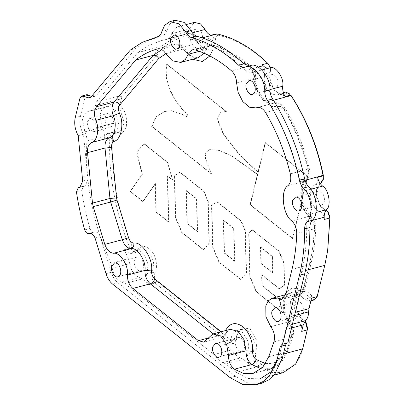 <?xml version="1.0" encoding="UTF-8"?>
<svg xmlns="http://www.w3.org/2000/svg" width="405" height="405" viewBox="0 0 405 405"><rect width="100%" height="100%" fill="white"/><g stroke="black" fill="none" stroke-linecap="round" stroke-linejoin="round"><path stroke-width="0.3" stroke-dasharray="2.02 1.52" d="M179.744 172.327L174.307 175.785L175.36 217.46L181.739 232.581L203.366 249.799L208.97 243.324L207.907 201.412L203.674 191.378L179.744 172.327L180.093 172.231L174.656 175.694L175.714 217.363L182.088 232.49L203.715 249.703L209.319 243.228L208.256 201.32L204.024 191.281L180.093 172.231M186.938 223.388L186.108 190.725L196.42 198.936L197.25 231.594L186.938 223.388L187.287 223.292L186.457 190.633L196.769 198.84L197.599 231.503L187.287 223.292M197.25 231.594L197.599 231.503M186.108 190.725L186.457 190.633M207.907 201.412L208.256 201.32M208.97 243.324L209.319 243.228M203.674 191.378L204.024 191.281M174.307 175.785L174.656 175.694M196.42 198.936L196.769 198.84M175.36 217.46L175.714 217.363M181.739 232.581L182.088 232.49M203.366 249.799L203.715 249.703M172.343 180.144L167.609 162.663L144.013 143.881L136.576 152.098L142.074 174.337L130.157 191.519L142.798 201.584L155.176 183.723L155.895 212.007L168.45 222.001L167.285 176.114L172.343 180.144L172.692 180.048L167.959 162.572L144.362 143.79L136.925 152.002L142.423 174.246L130.506 191.428L143.147 201.487L155.525 183.632L156.244 211.916L168.799 221.91L167.635 176.023L172.692 180.048M155.176 183.723L155.525 183.632M142.798 201.584L143.147 201.487M155.895 212.007L156.244 211.916M168.45 222.001L168.799 221.91M167.285 176.114L167.635 176.023M167.609 162.663L167.959 162.572M144.013 143.881L144.362 143.79M136.576 152.098L136.925 152.002M142.074 174.337L142.423 174.246M130.157 191.519L130.506 191.428M246.184 272.95L245.121 231.037L240.894 221.003L216.958 201.953L211.521 205.416L212.579 247.085L218.953 262.207L240.58 279.425L246.534 272.854L245.47 230.946L241.243 220.912L217.308 201.857L211.871 205.32L212.929 246.989L219.302 262.116L240.929 279.328L246.534 272.854M240.58 279.425L240.929 279.328M218.953 262.207L219.302 262.116M212.579 247.085L212.929 246.989M211.521 205.416L211.871 205.32M223.671 220.259L233.989 228.466L234.814 261.129L224.502 252.917L223.671 220.259L223.322 220.35L233.639 228.562L233.989 228.466M233.639 228.562L234.465 261.22L234.814 261.129M216.958 201.953L217.308 201.857M240.894 221.003L241.243 220.912M245.121 231.037L245.47 230.946M234.465 261.22L224.152 253.014L224.502 252.917M224.152 253.014L223.322 220.35M279.096 288.75L284.28 285.257L283.718 263.093L278.64 251.054L252.011 229.858L248.69 233.052L249.794 276.711L256.173 291.833L282.295 312.63L279.394 299.649L261.888 285.717L261.61 274.828L279.096 288.75L279.445 288.659L284.629 285.166L284.067 263.002L278.989 250.958L252.361 229.762L249.04 232.956L250.143 276.615L256.522 291.742L282.644 312.533L279.744 299.558L262.238 285.621L261.959 274.737L279.445 288.659M272.13 256.537L272.545 272.864L260.886 263.584L260.471 247.258L272.13 256.537L272.479 256.441L272.894 272.773L261.235 263.493L260.82 247.161L272.479 256.441M260.471 247.258L260.82 247.161M272.545 272.864L272.894 272.773M282.295 312.63L282.644 312.533M256.173 291.833L256.522 291.742M279.394 299.649L279.744 299.558M261.888 285.717L262.238 285.621M261.61 274.828L261.959 274.737M284.28 285.257L284.629 285.166M260.886 263.584L261.235 263.493M283.718 263.093L284.067 263.002M278.64 251.054L278.989 250.958M252.011 229.858L252.361 229.762M248.69 233.052L249.04 232.956M249.794 276.711L250.143 276.615M171.401 110.686L164.794 111.466L156.219 116.716L152.022 126.37L212.185 174.261L209.218 168.596L205.264 156.522L206.261 152.072L209.82 149.602L219.065 150.326L231.736 155.824L257.752 174.413L250.376 204.667L292.734 238.383L307.856 176.347L265.498 142.631L258.263 172.317L239.613 154.558L223.671 134.177L217.277 118.523L221.206 112.109L226.375 111.481L167.022 64.238C165.701 69.761 166.06 76.343 168.1 83.987C171.092 94.127 177.673 104.48 187.844 115.04L187.414 116.802C181.602 113.891 176.266 111.851 171.401 110.686L164.445 111.557L155.869 116.812L151.673 126.461L152.022 126.37M151.673 126.461L211.835 174.358L208.869 168.693L204.915 156.619L205.912 152.164L209.466 149.693L218.715 150.417L231.387 155.92L257.403 174.509L250.027 204.758L292.385 238.479L307.506 176.438L265.148 142.722L257.914 172.414L239.264 154.654L223.322 134.268L216.928 118.619L220.857 112.2L226.025 111.578L166.673 64.329C165.351 69.852 165.711 76.439 167.751 84.078C170.743 94.223 177.324 104.571 187.49 115.131L187.064 116.893L187.414 116.802M187.064 116.893C181.253 113.982 175.912 111.947 171.052 110.778M187.49 115.131L187.844 115.04M167.751 84.078L168.1 83.987M166.673 64.329L167.022 64.238M226.025 111.578L226.375 111.481M257.914 172.414L258.263 172.317M265.148 142.722L265.498 142.631M307.506 176.438L307.856 176.347M292.385 238.479L292.734 238.383M250.027 204.758L250.376 204.667M257.403 174.509L257.752 174.413M211.835 174.358L212.185 174.261M269.016 64.841L268.55 64.319C252.659 49.03 236.054 39.391 218.74 35.407C216.928 35.215 215.87 36.369 215.576 38.87L214.28 44.596L210.443 49L204.616 49.207L199.235 44.995L194.537 36.202L191.504 34.698C181.192 36.612 171.705 40.951 163.043 47.709L121.915 96.825L120.791 101.22C120.184 103.477 120.599 105.649 122.037 107.73C125.732 112.008 127.16 118.219 126.32 126.355C123.687 133.103 120.25 135.523 115.997 133.625C113.997 133.189 112.838 134.339 112.514 137.067C110.692 172.201 118.063 213.03 132.4 247.177C134.121 250.361 135.933 251.105 137.837 249.409C142.216 244.812 147.005 245.638 152.209 251.885C156.482 257.129 157.889 268.378 154.862 273.142C153.865 276.083 154.477 278.731 156.71 281.075L231.868 340.904L236.287 338.696L236.555 335.892L241.755 327.463L250.219 329.068L256.942 340.615L255.93 353.595C254.927 356.537 255.545 359.179 257.772 361.528L261.169 364.232C276.301 378.508 299.229 369.34 302.854 347.561L307.572 328.126M290.729 94.972L286.791 93.874L281.51 95.119L274.615 90.477L270.373 81.39L269.978 73.037L270.52 70.48L270.383 67.751M328.399 212.655L321.084 207.011L316.518 196.283L316.442 189.57L323.499 178.332M306.069 322.481L300.48 317.616L296.389 309.157L295.842 300.176L296.333 297.953L298.799 293.412L303.061 291.17L308.023 292.344L312.179 296.116C314.488 298.424 316.219 298.146 317.373 295.28L324.987 264.06L327.726 250.28M283.206 372.686L270.904 372.382L259.387 366.176L255.99 363.472C252.948 360.273 252.107 356.668 253.474 352.654L254.37 341.207L248.437 331.017L241.942 329.24L238.226 332.024L236.383 337.036L236.11 339.841L233.336 343.739L230.086 342.853L154.928 283.024C151.885 279.825 151.045 276.215 152.412 272.206L153.703 262.987L150.068 253.449L145.77 249.505L140.874 248.791L135.64 252.497L129.975 248.219C115.481 213.703 108.024 172.424 109.866 136.905L112.737 132.106L118.392 132.435L122.381 129.215L124.143 122.229L119.946 109.365C117.992 106.525 117.425 103.564 118.25 100.486L119.414 95.899L160.8 46.474L172.327 39.103L184.822 34.334L189.682 33.245L193.813 35.296L198.516 44.089L202.596 47.517L207.208 48.089L211.501 44.342L212.934 38.683L215.799 33.98M121.915 96.825L119.414 95.899L96.344 102.035L95.469 105.624L91.049 111.036L88.087 111.39L84.569 113.896L82.499 119.394L84.837 131.827C86.346 134.749 87.034 137.801 86.898 140.996C86.275 152.3 86.488 163.853 87.536 175.654L83.465 134.283C80.22 128.253 79.233 122.178 80.499 116.063L85.197 96.805L79.952 98.202M314.513 299.847L310.083 297.741L306.008 294.187L301.224 293.529L296.101 299.361L295.665 301.32L296.151 309.248L299.761 316.71L305.026 321.195M320.274 183.592L316.27 190.715L316.335 196.638L320.36 206.105L326.025 210.251M270.135 67.792L270.343 71.624L269.801 74.181L270.15 81.552L273.896 89.571L278.468 93.221L282.594 93.57L285.662 92.062M163.043 47.709L160.8 46.474L137.725 52.615L96.344 102.035M278.615 358.43L285.793 329.503L288.016 325.347C290.02 323.347 291.058 320.401 291.139 316.513L291.514 313.308L301.705 271.517C305.446 256.081 307.111 239.542 306.707 221.894C306.671 218.665 307.43 216.154 308.99 214.356C314.067 210.919 311.313 193.98 305.157 190.765C302.606 188.654 300.89 185.622 300.024 181.663C293.974 152.143 283.277 125.494 267.938 101.711C265.862 98.364 264.951 94.745 265.204 90.857C267.128 82.716 257.377 69.144 252.082 72.586L269.765 67.878M324.228 219.459C323.904 215.44 322.375 212.736 319.646 211.354C310.377 208.722 306.99 187.591 315.379 184.71C317.459 183.465 318.193 181.02 317.576 177.37M285.085 96.527L280.068 93.55L277 95.059L271.826 94.188L266.566 88.406L264.106 80.296L264.571 73.968C265.245 70.465 264.409 67.377 262.065 64.714M261.954 69.954L252.082 72.586C249.931 73.173 247.789 72.444 245.648 70.404C229.22 54.295 212.023 44.185 194.046 40.075C191.474 39.407 189.312 37.427 187.571 34.136L183.055 28.558L176.904 27.044L171.563 33.716C170.743 36.941 169.138 38.824 166.738 39.361L161.747 40.475L149.258 45.244L137.725 52.615M211.658 35.453L210.205 35.468L207.34 40.171L205.907 45.831L201.619 49.577L194.192 46.985L189.788 39.715C188.406 36.253 186.508 34.592 184.088 34.734L166.738 39.361L184.214 34.709C186.614 34.172 188.224 32.294 189.039 29.069L194.385 22.396M286.811 343.091L287.874 342.812M89.48 233.285L94.213 232.024C96.699 231.498 98.724 233.032 100.293 236.631C94.092 217.966 89.971 198.992 87.931 179.714L85.111 186.001L83.546 186.153L81.704 190.644C83.597 203.386 86.341 215.997 89.945 228.486C90.938 231.189 92.345 232.379 94.162 232.045L89.222 233.341M89.596 233.265L94.162 232.045L89.53 233.275M86.964 94.643L85.197 96.805M95.048 238.024L100.293 236.631L110.793 263.291L112.256 268.287C113.709 275.673 116.949 280.285 121.986 282.113L124.856 283.591L214.012 354.562L216.553 357.392C218.457 360.192 220.619 361.913 223.049 362.561L225.919 364.039L236.312 372.317L247.83 378.518L260.137 378.827L273.957 375.146M247.88 354.142C246.513 358.157 247.354 361.761 250.396 364.961L243.395 359.392L240.524 357.914C238.099 357.266 235.938 355.539 234.034 352.745L231.493 349.915L224.492 344.341L227.742 345.227L230.607 340.397L232.166 334.272L236.348 330.728L242.843 332.505L248.776 342.696L247.88 354.142L253.474 352.654L255.93 353.595M146.818 273.694C145.451 277.703 146.291 281.313 149.334 284.512L142.332 278.939L139.462 277.46C134.43 275.633 131.19 271.026 129.737 263.635L128.274 258.638L124.381 249.708L130.051 253.986L135.285 250.28L140.176 250.994L144.474 254.937L148.114 264.475L146.818 273.694L152.412 272.206L154.862 273.142M89.702 111.198L108.53 106.383L112.656 101.974C111.831 105.052 112.398 108.014 114.352 110.854L118.554 123.717L116.792 130.704L112.798 133.918L107.143 133.594L104.272 138.394L104.379 136.343C104.51 133.154 103.822 130.096 102.313 127.175L99.979 114.747L102.05 109.244L105.568 106.738L88.087 111.39M301.674 331.411C302.241 327.068 300.981 323.747 297.893 321.443L291.154 312.675L290.507 300.849L295.63 295.017L300.414 295.675L304.489 299.229L308.919 301.335L311.572 298.09M134.44 260.319L137.087 257.074C142.899 255.423 146.139 269.123 140.707 270.667C137.887 272.545 132.749 264.485 134.44 260.319M107.183 106.545L105.568 106.738M113.77 123.216L110.99 127.124L106.1 124.355L104.551 117.769L107.376 113.532L112.22 116.23L113.77 123.216L96.294 127.864L93.509 131.777L88.619 129.008L87.07 122.421L89.895 118.184L94.74 120.877L96.294 127.864M193.539 32.435L196.192 29.19C202.004 27.54 205.239 41.239 199.812 42.783C196.987 44.661 191.848 36.602 193.539 32.435M269.128 68.045L269.386 67.984M268.925 77.917L271.573 74.672C277.384 73.022 280.625 86.721 275.192 88.265C272.368 90.143 267.234 82.083 268.925 77.917M315.389 194.451L318.036 191.206C323.848 189.55 327.088 203.249 321.656 204.793C318.836 206.677 313.698 198.612 315.389 194.451M294.789 305.061L297.437 301.811C303.249 300.161 306.489 313.86 301.057 315.404C298.232 317.282 293.093 309.223 294.789 305.061M235.502 340.772L238.155 337.527C243.967 335.872 247.202 349.571 241.77 351.115C238.95 352.998 233.812 344.933 235.502 340.772M96.314 127.702L113.795 123.049M250.477 65.731L249.657 65.949M175.097 20.25L169.887 23.92L167.144 29.99C166.344 33.018 164.825 34.83 162.582 35.438L147.582 40.905L135.614 48.595L96.972 94.745L94.289 96.517L91.459 96.441M130.375 49.987L135.614 48.595M78.221 135.675L83.465 134.283M82.291 177.046L87.536 175.654M100.293 236.631L111.264 272.287C112.711 276.817 114.939 280.316 117.941 282.791L235.356 376.255L247.921 383.019L261.341 383.353M222.148 111.972L222.497 111.876M208.869 168.693L209.218 168.596M121.125 100.06L118.538 99.488L95.469 105.624M120.791 101.22L118.25 100.486L112.656 101.974M122.037 107.73L119.946 109.365L114.352 110.854M115.997 133.625L114.62 132.212L109.026 133.701M112.514 137.067L109.866 136.905L104.272 138.394M132.4 247.177L129.975 248.219L124.381 249.708M137.837 249.409L137.386 251.262L131.792 252.75M156.71 281.075L154.928 283.024L149.334 284.512M231.868 340.904L230.086 342.853L224.492 344.341M236.353 338.013L236.201 338.909L230.607 340.397M257.772 361.528L255.99 363.472L250.396 364.961M261.169 364.232L259.387 366.176L236.312 372.317M302.854 347.561L302.646 348.877M307.476 328.602L307.268 329.923M304.702 321.292L303.487 319.955L297.893 321.443M312.179 296.116L310.083 297.741L304.489 299.229M317.373 295.28L317.166 296.602M324.987 264.06L324.775 265.376M326.612 211.278L325.24 209.866L319.646 211.354M321.772 181.076L320.973 183.222M286.791 93.874L284.639 92.568L279.045 94.056M270.388 71.108L270.165 72.48L264.571 73.968M268.55 64.319L267.659 63.226M218.74 35.407L217.252 33.964M215.576 38.87L212.934 38.683L207.34 40.171M195.686 38.348L189.788 39.715M191.504 34.698L189.682 33.245L184.088 34.734M301.705 271.517L305.461 270.515M291.514 313.308L295.311 312.301M306.707 221.894L312.068 220.472M315.379 184.71L320.168 183.435M305.157 190.765L310.751 189.277M300.024 181.663L305.036 180.331M267.938 101.711L273.441 100.248M265.204 90.857L269.938 89.601M194.046 40.075L202.262 37.888M245.648 70.404L258.258 67.048M81.704 190.644L76.459 192.036M80.737 186.999L84.154 186.092M84.706 229.878L89.945 228.486M75.259 117.46L80.499 116.063M165.792 53.733L179.633 47.851C178.671 45.183 177.091 43.983 174.904 44.256L161.843 49.633M179.633 47.851C181.47 47.471 183.141 48.433 184.65 50.736L185.161 49.233L183.262 49.071C180.751 45.233 177.967 43.629 174.904 44.256L174.975 44.236C178.772 43.497 181.966 44.854 184.548 48.316L185.161 49.233C189.15 55.642 193.489 58.487 198.182 57.768L189.884 56.138L183.262 49.071L165.782 53.723M184.65 50.736L192.562 59.262M209.886 55.976L212.028 51.455C210.079 49.866 207.957 49.268 205.664 49.653L204.029 53.171M212.028 51.455C212.888 49.213 214.296 48.327 216.255 48.808L214.144 45.259L209.825 45.147L205.664 49.653L199.417 51.319M216.255 48.808C228.339 52.574 240.049 59.332 251.394 69.078L250.958 66.46L248.979 66.172C237.269 56.113 225.18 49.137 212.706 45.244L195.23 49.896M251.394 69.078C253.312 70.905 254.33 73.33 254.456 76.358L255.646 77.269L254.082 78.302C253.874 73.254 252.173 69.209 248.979 66.172L231.498 70.824M254.456 76.358L256.365 88.133L262.572 99.822L271.34 106.449L279.156 106.571C278.108 103.928 276.488 102.743 274.291 103.022L273.562 103.25L267.178 102.637L260.288 96.957L255.54 87.596L254.082 78.302L236.601 82.954M279.156 106.571C281.08 106.049 282.837 107.021 284.426 109.487L284.968 108.029L283.08 107.882C280.427 103.771 277.501 102.146 274.291 103.022L274.696 102.895C278.483 102.146 281.672 103.503 284.275 106.971L284.968 108.029C295.888 126.568 304.039 146.797 309.425 168.723C310.544 173.441 309.602 177.339 306.61 180.422L305.532 180.989C308.114 178.352 308.868 174.428 307.79 169.219C302.338 147.04 294.101 126.598 283.08 107.882L265.599 112.534M213.202 333.867L215.911 336.023L220.067 332.039M284.426 109.487C295.103 127.615 303.082 147.42 308.367 168.905L309.425 168.723M307.01 175.967C297.179 180.949 300.525 211.987 311.663 219.145L311.329 216.609C301.259 208.757 299.381 184.969 306.61 180.422L307.01 175.967C308.559 174.383 309.015 172.029 308.367 168.905C309.906 168.591 309.714 168.693 307.79 169.219L290.314 173.867M207.866 338.16L215.911 336.023L221.322 337.502L226.547 333.011L226.127 330.429M225.509 330.596L221.251 331.725M207.532 338.803L225.008 334.155L230.354 329.305C229.468 329.154 228.202 330.389 226.547 333.011C226.208 334.56 224.466 336.059 221.322 337.502L203.842 342.154M311.663 219.145C313.591 221.09 314.569 223.59 314.589 226.653L315.779 227.731C315.814 223.292 314.331 219.586 311.329 216.609L309.339 216.316C300.226 210.458 297.488 185.065 305.532 180.989L288.051 185.637M314.589 226.653C314.189 238.904 312.66 250.493 310.002 261.412L311.06 263.452C313.799 252.204 315.368 240.297 315.779 227.731L314.214 228.825C314.179 223.722 312.554 219.55 309.339 216.316L291.858 220.963M261.225 368.849L270.56 368.773L280.093 362.789L286.208 352.092L287.788 350.857L286.851 348.386L278.529 360.551L272.332 363.442L265.513 363.584M310.002 261.412L303.998 286.057L305.056 288.097L311.06 263.452L309.481 264.708C312.22 253.439 313.799 241.476 314.214 228.825L296.733 233.477M268.733 356.744L286.208 352.092L291.372 337.249L292.947 336.013L292.015 333.543L286.851 348.386M303.998 286.057C303.092 288.947 301.442 289.934 299.037 289.018C298.617 291.691 297.341 293.448 295.21 294.283L299.057 294.764C302.586 293.291 304.585 291.068 305.056 288.097L303.472 289.352L309.481 264.708L292 269.36M273.891 341.896L291.372 337.249C292.785 331.872 291.737 326.794 288.223 322.021L290.213 322.309L290.127 324.405C292.233 327.27 292.861 330.318 292.015 333.543M281.576 299.417L299.057 294.764L303.472 289.352L285.996 294.005M270.748 326.668L288.223 322.021L283.399 312.133L283.267 301.305L285.616 296.323L289.636 293.59L295.21 294.283L284.675 297.088M299.037 289.018L292.288 288.041L286.472 292.04M284.857 294.865L283.799 297.974L283.971 311.789L290.127 324.405M285.793 329.503L291.484 327.989M279.572 355.018L283.368 354.005M82.686 181.106L87.931 179.714M84.205 186.092L80.696 187.024M121.986 282.113L139.462 277.46M112.256 268.287L129.737 263.635M84.837 131.827L102.313 127.175M171.563 33.716L189.039 29.069M187.571 34.136L192.375 32.856M252.082 72.586L269.558 67.939M308.99 214.356L315.92 212.514M291.139 316.513L294.501 315.617M288.016 325.347L292.415 324.177M223.049 362.561L240.524 357.914M216.553 357.392L234.034 352.745M257.636 107.452L274.291 103.022M157.429 48.909L174.904 44.256M86.898 140.996L104.379 136.343M110.793 263.291L128.274 258.638M124.856 283.591L142.332 278.939M214.012 354.562L231.493 349.915M225.919 364.039L243.395 359.392M244.903 67.22L250.148 65.828M161.904 31.382L167.144 29.99M91.727 96.137L96.972 94.745M106.019 273.679L111.264 272.287M112.696 284.183L117.941 282.791M230.111 377.652L235.356 376.255M164.794 111.466L164.445 111.557M220.857 112.2L221.206 112.109M209.466 149.693L209.815 149.602M236.11 339.841L236.287 338.696M236.383 337.036L236.555 335.892M295.665 301.32L295.842 300.176M299.761 316.71L300.48 317.616M316.27 190.715L316.442 189.57M320.36 206.105L321.084 207.011M269.801 74.181L269.978 73.037M273.896 89.571L274.615 90.477M270.343 71.624L270.52 70.48M198.516 44.089L199.235 44.995M193.813 35.296L194.537 36.202M283.399 92.664L280.068 93.55M277 95.059L282.594 93.57M210.959 35.27L210.205 35.468M201.619 49.577L207.208 48.089M184.822 34.334L161.747 40.475M287.322 342.873L282.077 344.27M83.546 186.153L80.954 186.842M192.345 49.8L209.825 45.147L214.144 45.259C226.916 49.253 239.183 56.32 250.958 66.46C253.97 69.285 255.535 72.885 255.646 77.269C254.598 93.469 270.494 107.097 273.562 103.25L257.919 107.416M253.084 373.425L270.56 368.773C277.951 367.067 283.692 361.098 287.788 350.857L292.947 336.013C294.334 331.067 293.423 326.501 290.213 322.309C281.779 313.48 283.384 293.741 289.636 293.59L285.829 294.602M236.348 330.728L241.942 329.24M233.336 343.739L227.742 345.227M135.285 250.28L140.874 248.791M135.64 252.497L130.051 253.986M112.737 132.106L107.143 133.594M112.798 133.918L118.392 132.435M310.908 300.804L308.919 301.335M79.866 187.394L85.111 186.001M295.63 295.017L301.224 293.529M186.573 24.472L176.904 27.044M257.221 107.543L274.696 102.895M157.494 48.889L174.975 44.236M93.509 131.777L110.99 127.124M89.895 118.184L107.376 113.532M91.049 111.036L108.53 106.383M297.437 301.811L274.717 307.856M301.057 315.404L278.331 321.449M238.155 337.527L215.43 343.572M241.77 351.12L219.049 357.164M137.093 257.074L114.367 263.118M140.707 270.667L117.987 276.711M318.041 191.206L295.316 197.25M321.656 204.793L298.93 210.843M196.192 29.19L173.472 35.235M199.807 42.783L177.086 48.828M271.573 74.672L248.852 80.716M275.192 88.265L252.467 94.309M244.721 67.276L249.966 65.878M160.542 35.944L158.041 36.607M94.289 96.517L89.044 97.914"/><path stroke-width="0.61" d="M270.383 67.751L268.297 63.934L270.135 67.792M323.322 179.476L323.301 175.284C317.323 146.124 306.757 119.794 291.605 96.304L291.013 95.57C306.352 119.353 317.044 146.008 323.094 175.527L323.322 179.476L320.973 183.222L320.274 183.592M327.726 250.28L329.969 217.222L328.399 212.655L327.675 211.749L329.822 217.971L327.64 250.852L324.775 265.376L317.166 296.602L314.513 299.847L310.908 300.804M307.395 329.27L307.572 328.126L306.069 322.481L305.35 321.575L307.395 329.27L307.268 329.923L302.646 348.877L295.635 364.105L283.206 372.686L273.957 375.146M305.026 321.195L305.35 321.575M326.025 210.251L327.675 211.749M283.399 92.664L285.662 92.062L290.01 94.066M210.959 35.27L215.799 33.98L217.252 33.964C234.768 37.994 251.576 47.749 267.659 63.226L268.297 63.934M317.166 296.602L311.572 298.09L308.995 308.656L308.615 311.86C308.539 315.753 307.496 318.695 305.497 320.694L303.274 324.856L301.674 331.411L307.268 329.923M315.92 212.514L326.47 209.704C324.911 211.501 324.147 214.017 324.187 217.247L324.228 219.459L329.822 217.971L329.969 217.222M323.387 175.694L317.576 177.37C318.487 181.172 320.173 184.088 322.638 186.113C328.794 189.332 331.548 206.272 326.47 209.704M269.938 89.601L282.685 86.209C282.432 89.839 283.237 93.282 285.085 96.527L290.679 95.038L291.22 95.686M192.375 32.856L205.046 29.484C206.793 32.78 208.955 34.754 211.521 35.422L217.252 33.964M267.659 63.226L262.065 64.714L263.128 65.752C265.265 67.797 267.411 68.521 269.558 67.939C274.858 64.491 284.604 78.064 282.685 86.209M282.629 344.204L282.077 344.27L280.311 346.432L277.303 358.779L269.654 375.389L263.478 381.308L256.097 384.75L242.676 384.416L230.111 377.652L112.696 284.183C109.694 281.713 107.467 278.21 106.019 273.679L95.048 238.024C93.479 234.424 91.454 232.89 88.968 233.422L88.918 233.437C87.1 233.771 85.698 232.586 84.706 229.878C81.101 217.394 78.352 204.778 76.459 192.036L78.307 187.545L79.866 187.394L82.686 181.106L78.221 135.675C74.981 129.646 73.988 123.576 75.259 117.46L79.952 98.202L81.719 96.041L89.044 97.914L91.727 96.137L130.375 49.987L142.337 42.297L157.337 36.83C159.58 36.227 161.104 34.41 161.904 31.382L164.648 25.318L169.852 21.647L178.949 23.814L185.708 32.005C187.378 35.098 189.434 37.007 191.864 37.731C208.089 42.125 223.692 51.298 238.682 65.251C240.767 67.139 242.843 67.797 244.903 67.22C252.285 62.826 265.726 79.264 264.708 91.439C264.829 94.694 265.731 97.676 267.401 100.379C282.457 124.269 293.119 150.868 299.396 180.174C300.1 183.364 301.421 185.996 303.36 188.072C311.48 194.567 313.87 216.751 306.98 221.687C305.456 223.403 304.676 225.818 304.651 228.931C304.682 245.364 302.945 260.815 299.432 275.279L282.629 344.204L287.874 342.812L304.676 273.881C308.185 259.418 309.926 243.972 309.891 227.539C309.921 224.426 310.696 222.011 312.225 220.295C319.115 215.359 316.725 193.175 308.605 186.68C306.666 184.604 305.345 181.972 304.641 178.782C298.363 149.475 287.697 122.877 272.646 98.987C270.97 96.279 270.074 93.302 269.948 90.047C270.97 77.871 257.529 61.428 250.148 65.828M256.097 384.75L261.341 383.353L268.723 379.91L274.899 373.997L282.548 357.382L285.555 345.04L286.811 343.091M91.459 96.441L89.054 95.18L86.964 94.643L81.719 96.041M244.721 67.276L250.477 65.731M89.222 233.341L89.48 233.285M246.199 83.967L248.847 80.722C254.659 79.066 257.899 92.765 252.467 94.309C249.647 96.188 244.509 88.128 246.199 83.967M170.819 38.485L173.467 35.235C179.278 33.585 182.518 47.284 177.086 48.828C174.266 50.706 169.128 42.646 170.819 38.485M292.668 200.495L295.316 197.25C301.128 195.595 304.363 209.294 298.936 210.843C296.111 212.721 290.972 204.662 292.668 200.495M111.719 266.368L114.367 263.118C120.179 261.468 123.419 275.167 117.987 276.711C115.162 278.589 110.023 270.53 111.719 266.368M212.782 346.817L215.43 343.572C221.241 341.916 224.481 355.615 219.049 357.164C216.224 359.043 211.091 350.983 212.782 346.817M272.064 311.106L274.712 307.861C280.523 306.205 283.763 319.904 278.331 321.449C275.511 323.327 270.373 315.267 272.064 311.106M157.565 48.868L157.429 48.909C160.486 48.276 163.271 49.881 165.782 53.723L172.403 60.79L180.701 62.421L185.384 59.403L188.188 54.305L192.345 49.8L195.23 49.896C207.699 53.784 219.788 60.76 231.498 70.824C234.697 73.862 236.398 77.907 236.601 82.954L238.059 92.244L242.813 101.604L249.698 107.284L256.081 107.902L256.816 107.674C260.02 106.799 262.946 108.418 265.599 112.534C276.62 131.245 284.857 151.693 290.314 173.867C291.387 179.076 290.633 182.999 288.051 185.637C280.007 189.712 282.746 215.111 291.858 220.963C295.073 224.203 296.698 228.374 296.733 233.477C296.318 246.129 294.744 258.086 292 269.36L285.996 294.005L281.576 299.417L272.155 298.242L268.135 300.976L265.786 305.957L265.923 316.786L270.748 326.668C274.256 331.447 275.304 336.52 273.891 341.896L268.733 356.744L262.617 367.441L253.084 373.425L243.557 373.45L234.394 369.203C230.46 365.988 228.501 361.412 228.516 355.468L226.653 344.508L220.705 336.089L212.873 333.953L203.842 342.154L198.43 340.671L132.83 288.451C129.185 285.135 127.388 280.67 127.448 275.056C128.982 266.075 119.936 251.849 113.602 253.272C109.72 252.872 106.788 249.91 104.814 244.382L93.211 206.666L92.492 203.107L87.526 152.675C87.212 147.476 88.589 144.084 91.662 142.504C97.306 141.259 99.741 128.294 95.818 120.381C93.833 114.823 94.092 110.261 96.582 106.697L135.655 60.036C142.368 54.827 149.627 51.116 157.429 48.909L157.494 48.889M257.636 107.452L257.221 107.543M119.834 104.935L158.735 58.482C157.251 56.092 155.383 55.06 153.131 55.384L114.063 102.045C111.567 105.609 111.314 110.175 113.299 115.734L119.379 113.147C118.189 109.811 118.341 107.077 119.834 104.935C118.24 102.693 116.316 101.726 114.063 102.045L96.582 106.697M205.046 29.484L200.536 23.905L194.385 22.396L186.573 24.472M135.655 60.036L153.131 55.384L161.843 49.633M260.137 378.827L271.507 371.522L278.615 358.43M249.657 65.949L243.926 63.858C228.936 49.906 213.334 40.733 197.108 36.339C194.673 35.61 192.623 33.701 190.952 30.608L184.194 22.422L175.097 20.25L169.852 21.647M323.301 175.284L305.036 180.331M291.605 96.304L291.013 95.57L273.441 100.248M305.461 270.515L324.775 265.376M295.311 312.301L308.995 308.656M312.068 220.472L324.187 217.247M320.168 183.435L320.973 183.222M310.751 189.277L322.638 186.113M202.262 37.888L211.521 35.422M258.258 67.048L263.128 65.752M280.311 346.432L285.555 345.04M78.909 187.485L80.737 186.999M83.81 96.572L89.054 95.18M95.818 120.381L113.299 115.734C117.222 123.641 114.787 136.606 109.142 137.857C111.34 137.578 112.985 138.753 114.073 141.375C121.277 139.786 124.386 123.241 119.379 113.147M158.735 58.482L165.792 53.733M91.662 142.504L109.142 137.857C106.07 139.436 104.692 142.828 105.006 148.027L111.593 147.481C111.405 144.362 112.231 142.327 114.073 141.375M87.526 152.675L105.006 148.027L109.968 198.46L116.554 197.913L111.593 147.481M192.562 59.262L202.333 61.499L209.886 55.976M204.029 53.171L198.182 57.768L180.701 62.421M92.492 203.107L109.968 198.46L110.686 202.019L116.989 200.05L116.554 197.913M93.211 206.666L110.686 202.019L122.29 239.73L128.593 237.76L116.989 200.05M104.814 244.382L122.29 239.73C124.269 245.258 127.195 248.219 131.078 248.619C133.144 247.769 134.07 245.926 133.863 243.096C131.534 242.858 129.777 241.076 128.593 237.76M113.602 253.272L131.078 248.619C137.416 247.197 146.463 261.422 144.929 270.408L151.536 270.894C153.49 259.433 141.952 241.279 133.863 243.096M127.448 275.056L144.929 270.408C144.869 276.018 146.661 280.483 150.311 283.804C152.477 282.989 153.966 281.369 154.766 278.934C152.579 276.944 151.5 274.261 151.536 270.894M132.83 288.451L150.311 283.804L213.202 333.867M220.067 332.039L220.366 331.153L154.766 278.934M226.127 330.429L225.828 330.034L225.509 330.596M221.251 331.725L220.366 331.153M212.873 333.953L230.354 329.305L238.186 331.437L244.134 339.856L245.997 350.816L252.604 351.297C253.474 342.853 248.599 330.753 242.635 326.567C235.583 321.732 229.979 322.886 225.828 330.034M228.516 355.468L245.997 350.816C245.982 356.759 247.941 361.341 251.875 364.556C254.031 363.736 255.449 362.06 256.132 359.539C253.773 357.61 252.593 354.861 252.604 351.297M234.394 369.203L251.875 364.556L261.225 368.849M265.513 363.584L256.132 359.539M286.472 292.04L284.857 294.865M277.729 298.936L284.675 297.088M198.43 340.671L207.866 338.16M291.484 327.989L303.274 324.856M283.368 354.005L302.646 348.877M80.696 187.024L78.96 187.49M294.501 315.617L308.615 311.86M292.415 324.177L305.497 320.694M188.188 54.305L199.417 51.319M303.36 188.072L308.605 186.68M306.98 221.687L312.225 220.295M299.396 180.174L304.641 178.782M267.401 100.379L272.646 98.987M264.708 91.439L269.948 90.047M238.682 65.251L243.926 63.858M191.864 37.731L197.108 36.339M185.708 32.005L190.952 30.608M277.303 358.779L282.548 357.382M299.432 275.279L304.676 273.881M304.651 228.931L309.891 227.539M327.64 250.852L327.812 249.708M80.954 186.842L78.307 187.545M285.829 294.602L272.155 298.242M269.765 67.878L261.954 69.954M257.919 107.416L256.081 107.902M158.041 36.607L155.297 37.336"/></g></svg>
